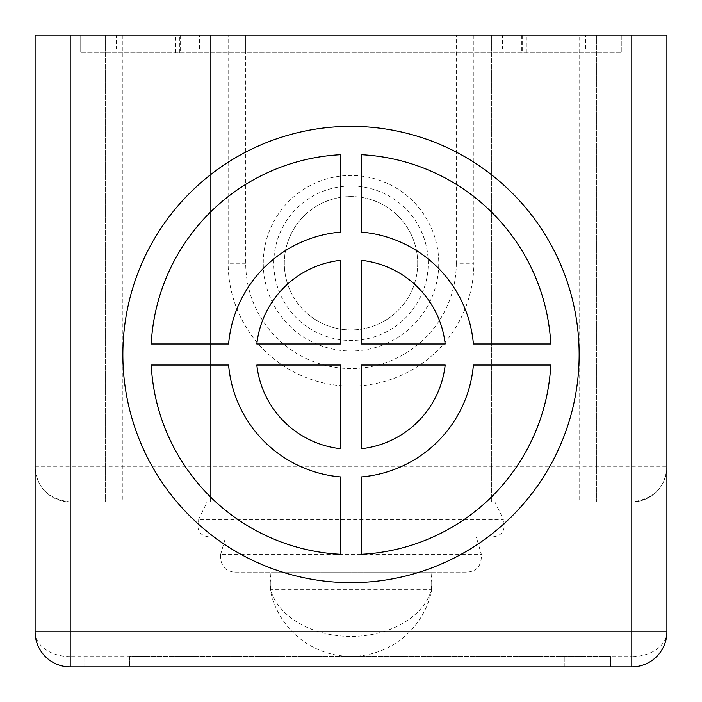 <?xml version="1.0" encoding="UTF-8"?>
<svg xmlns="http://www.w3.org/2000/svg" width="702" height="702" viewBox="0 0 702 702"><rect width="100%" height="100%" fill="white"/><g stroke="black" fill="none" stroke-linecap="round" stroke-linejoin="round"><path stroke-width="0.53" stroke-dasharray="3.51 2.63" d="M631.8 666.9A35.1 35.1 0 0 0 666.9 631.8L666.9 35.1L666.9 49.14L666.9 35.1L456.3 35.1L621.27 35.1L621.27 52.65L80.73 52.65L621.27 52.65L621.27 35.1L666.9 35.1L35.1 35.1L35.1 466.83A35.1 35.1 0 0 0 70.2 501.93C48.192 499.157 36.495 487.46 35.1 466.83L35.1 631.8A35.1 24.816 180 0 0 70.2 656.616L70.2 666.9L631.8 666.9L631.8 656.616L70.2 656.616L70.2 501.93L631.8 501.93C653.808 499.157 665.505 487.46 666.9 466.83A35.1 35.1 0 0 1 631.8 501.93L70.2 501.93M456.3 263.25A105.3 105.3 0 0 1 351 368.55A105.3 105.3 0 0 1 245.7 263.25L245.7 35.1L456.3 35.1L456.3 263.25L473.85 263.25A122.85 122.85 0 0 1 351 386.1A122.85 122.85 0 0 1 228.15 263.25L228.15 35.1M526.324 52.65L526.324 35.1L456.3 35.1M526.324 35.1L175.675 35.1L179.387 35.1L179.387 52.65M245.7 35.1L245.7 52.65L245.7 35.1L179.387 35.1M80.73 35.1L35.1 35.1L35.1 49.14L35.1 35.1L80.73 35.1L80.73 49.14L35.1 49.14L80.73 49.14L80.73 35.1L80.73 52.65L80.73 35.1M105.3 35.1L210.6 35.1L105.3 35.1L105.3 501.93L210.6 501.93L105.3 501.93L105.3 35.1M491.4 35.1L596.7 35.1L491.4 35.1L491.4 501.93L596.7 501.93L596.7 35.1L596.7 501.93L491.4 501.93L491.4 35.1M210.6 501.93L210.6 35.1L210.6 501.93M473.85 35.1L473.85 263.25M263.25 263.25A87.75 87.75 0 0 1 351 175.5A87.75 87.75 0 0 1 438.75 263.25A87.75 87.75 0 0 1 351 351A87.75 87.75 0 0 1 263.25 263.25M417.69 263.25A66.69 66.69 0 0 1 351 329.94A66.69 66.69 0 0 1 284.31 263.25A66.69 66.69 0 0 1 351 196.56A66.69 66.69 0 0 1 417.69 263.25A66.69 66.69 0 0 1 351 329.94A66.69 66.69 0 0 1 284.31 263.25A66.69 66.69 0 0 1 351 196.56A66.69 66.69 0 0 1 417.69 263.25M666.9 49.14L621.27 49.14L666.9 49.14M502.369 49.14L585.731 49.14L502.369 49.14L502.369 35.1M585.731 49.14L585.731 35.1M116.269 49.14L199.631 49.14L116.269 49.14L116.269 35.1M199.631 49.14L199.631 35.1M666.9 631.8A35.1 24.816 0 0 1 631.8 656.616L631.8 501.93A35.1 35.1 0 0 0 666.9 466.83L579.15 466.83L579.15 501.93M494.866 501.93L503.395 519.48L198.605 519.48C196.034 530.615 200.105 536.468 210.819 537.03L491.181 537.03C501.983 536.389 506.054 530.536 503.395 519.48M491.181 537.03L476.333 537.03L481.388 554.58L220.612 554.58C220.296 565.856 225.307 571.709 235.653 572.13L466.347 572.13C476.64 571.761 481.651 565.909 481.388 554.58M466.347 572.13L431.037 572.13L431.73 582.66L431.423 589.715A81.994 57.976 180 0 1 351 636.389A81.994 57.976 180 0 1 270.577 589.715L270.27 582.66L270.963 572.13L235.653 572.13M220.612 554.58L225.667 537.03L210.819 537.03M198.605 519.48L207.134 501.93M476.333 537.03L225.667 537.03M431.037 572.13L270.963 572.13M270.27 582.669L270.27 589.715L431.423 589.715M431.73 582.669L431.73 589.715A82.213 82.213 0 0 1 270.27 589.715L270.577 589.715M35.1 631.8A35.1 35.1 0 0 0 70.2 666.9M122.85 354.51A228.15 228.15 0 0 0 351 582.66A228.15 228.15 0 0 0 579.15 354.51A228.15 228.15 0 0 0 351 126.36A228.15 228.15 0 0 0 122.85 354.51M340.47 554.299A200.07 200.07 0 0 1 151.211 365.04L228.606 365.04A122.85 122.85 0 0 0 340.47 476.904L340.47 554.299M340.47 448.692A94.77 94.77 0 0 1 256.818 365.04L340.47 365.04L340.47 448.692M340.47 343.98L256.818 343.98A94.77 94.77 0 0 1 340.47 260.328L340.47 343.98M340.47 232.116A122.85 122.85 0 0 0 228.606 343.98L151.211 343.98A200.07 200.07 0 0 1 340.47 154.721L340.47 232.116M361.53 154.721A200.07 200.07 0 0 1 550.789 343.98L473.394 343.98A122.85 122.85 0 0 0 361.53 232.116L361.53 154.721M361.53 260.328A94.77 94.77 0 0 1 445.182 343.98L361.53 343.98L361.53 260.328M361.53 365.04L445.182 365.04A94.77 94.77 0 0 1 361.53 448.692L361.53 365.04M361.53 476.904A122.85 122.85 0 0 0 473.394 365.04L550.789 365.04A200.07 200.07 0 0 1 361.53 554.299L361.53 476.904M129.616 666.9L610.486 666.9L129.616 666.9L129.616 656.37L564.856 656.37L129.616 656.37L129.616 666.9M83.986 666.9L83.986 656.37L83.986 666.9M610.486 666.9L610.486 656.37L564.856 656.37L610.486 656.37L610.486 666.9M122.85 35.1L122.85 466.83L579.15 466.83L579.15 35.1M35.1 466.83L122.85 466.83L122.85 501.93M245.7 263.25L228.15 263.25M273.78 263.25A77.22 77.22 0 0 1 351 186.03A77.22 77.22 0 0 1 428.22 263.25A77.22 77.22 0 0 1 351 340.47A77.22 77.22 0 0 1 273.78 263.25M564.856 666.9L564.856 656.37L564.856 666.9M180.589 35.1L180.589 52.65M521.41 35.1L521.41 52.65M522.613 35.1L522.613 52.65M175.675 52.65L175.675 35.1"/><path stroke-width="1.05" d="M35.1 631.8L70.2 631.8L70.2 666.9A35.1 35.1 0 0 1 35.1 631.8L35.1 35.1L666.9 35.1L666.9 631.8A35.1 35.1 0 0 1 631.8 666.9L631.8 631.8L666.9 631.8M151.211 365.04A200.07 200.07 0 0 0 340.47 554.299L340.47 476.904A122.85 122.85 0 0 1 228.606 365.04L151.211 365.04M256.818 365.04A94.77 94.77 0 0 0 340.47 448.692L340.47 365.04L256.818 365.04M340.47 343.98L256.818 343.98A94.77 94.77 0 0 1 340.47 260.328L340.47 343.98M340.47 232.116A122.85 122.85 0 0 0 228.606 343.98L151.211 343.98A200.07 200.07 0 0 1 340.47 154.721L340.47 232.116M550.789 343.98A200.07 200.07 0 0 0 361.53 154.721L361.53 232.116A122.85 122.85 0 0 1 473.394 343.98L550.789 343.98M445.182 343.98A94.77 94.77 0 0 0 361.53 260.328L361.53 343.98L445.182 343.98M361.53 365.04L445.182 365.04A94.77 94.77 0 0 1 361.53 448.692L361.53 365.04M361.53 476.904A122.85 122.85 0 0 0 473.394 365.04L550.789 365.04A200.07 200.07 0 0 1 361.53 554.299L361.53 476.904M122.85 354.51A228.15 228.15 0 0 0 351 582.66A228.15 228.15 0 0 0 579.15 354.51A228.15 228.15 0 0 0 351 126.36A228.15 228.15 0 0 0 122.85 354.51M70.2 666.9L631.8 666.9M631.8 35.1L631.8 631.8L70.2 631.8L70.2 35.1"/></g></svg>

